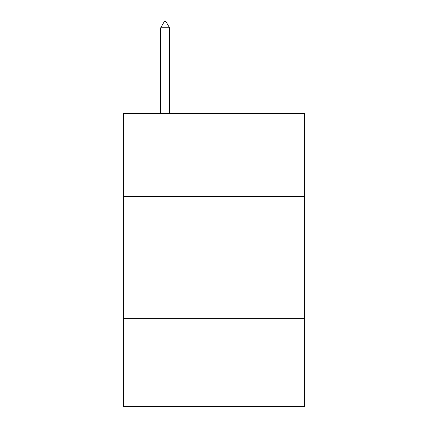 <?xml version="1.0" encoding="UTF-8"?>
<svg xmlns="http://www.w3.org/2000/svg" width="428" height="428" viewBox="0 0 428 428"><rect width="100%" height="100%" fill="white"/><g stroke="black" fill="none" stroke-linecap="round" stroke-linejoin="round"><path stroke-width="0.64" d="M123.59 196.457L304.41 196.457L304.41 113.377L123.59 113.377L123.59 406.6L304.41 406.6L304.41 318.63L123.59 318.63M304.41 318.63L304.41 196.457M169.525 27.756L165.861 21.4L164.395 21.4L160.73 27.756L169.525 27.756L169.525 113.377M160.73 27.756L160.73 113.377"/></g></svg>
